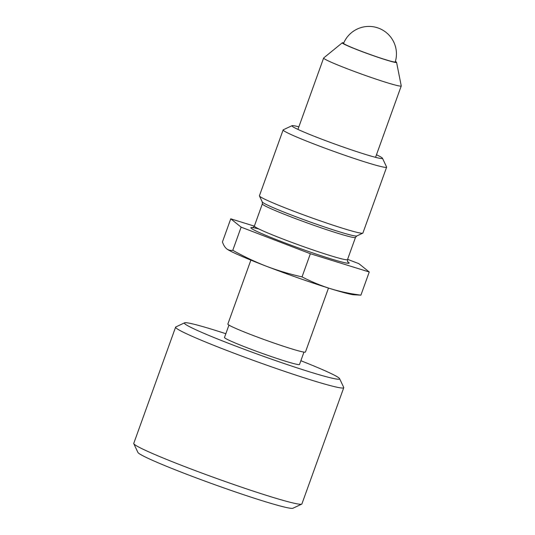 <?xml version="1.0" encoding="UTF-8"?>
<svg xmlns="http://www.w3.org/2000/svg" width="535" height="535" viewBox="0 0 535 535"><rect width="100%" height="100%" fill="white"/><g stroke="black" fill="none" stroke-linecap="round" stroke-linejoin="round"><path stroke-width="0.8" d="M225.837 333.713A82.484 4.547 19.8 0 0 184.595 322.826A82.484 4.547 19.8 0 0 185.13 324.056A82.484 4.547 19.8 0 0 268.771 358.203A82.484 4.547 19.8 0 0 339.578 378.626A82.484 4.547 19.8 0 0 338.876 377.877A82.484 4.547 19.8 0 0 300.864 360.724M339.578 378.626L343.717 387.387A89.358 4.929 -160.2 0 1 343.758 387.688A89.358 4.929 -160.2 0 1 264.698 364.449A89.358 4.929 -160.2 0 1 176.396 328.269A89.358 4.929 -160.2 0 1 175.6 327.152A89.358 4.929 -160.2 0 1 175.821 326.945L184.595 322.826M175.6 327.152L133.757 443.388A89.358 4.929 19.8 0 0 133.79 443.689A89.358 4.929 19.8 0 0 134.552 444.505A89.358 4.929 19.8 0 0 220.527 479.855A89.358 4.929 19.8 0 0 301.686 504.137A89.358 4.929 19.8 0 0 301.907 503.93L343.758 387.688M301.686 504.137L292.912 508.25A82.484 4.547 -160.2 0 1 217.992 485.84A82.484 4.547 -160.2 0 1 138.632 453.205A82.484 4.547 -160.2 0 1 137.93 452.456L133.79 443.689M228.947 325.093L224.493 337.458A39.871 2.2 19.8 0 0 224.847 337.959A39.871 2.2 19.8 0 0 264.243 354.096A39.871 2.2 19.8 0 0 299.513 364.469L303.967 352.104M343.771 42.867A28.87 1.592 19.8 0 0 342.28 42.8A28.87 1.592 19.8 0 0 342.507 43.201A28.87 1.592 19.8 0 0 371.484 55.051A28.87 1.592 19.8 0 0 396.575 62.348A28.87 1.592 19.8 0 0 396.315 62.04A28.87 1.592 19.8 0 0 395.392 61.445M342.28 42.8L323.682 57.961A41.242 2.274 19.8 0 0 323.635 58.027A41.242 2.274 19.8 0 0 324.003 58.542A41.242 2.274 19.8 0 0 364.756 75.234A41.242 2.274 19.8 0 0 401.243 85.968A41.242 2.274 19.8 0 0 401.243 85.888L396.575 62.348M250.875 260.124L227.85 324.076A41.242 2.274 19.8 0 0 228.218 324.591A41.242 2.274 19.8 0 0 268.971 341.29A41.242 2.274 19.8 0 0 305.458 352.017L328.483 288.064M343.604 43.248A27.492 1.518 19.8 0 0 343.791 43.649A27.492 1.518 19.8 0 0 371.638 55.025A27.492 1.518 19.8 0 0 395.271 61.846M283.135 129.918L259.421 195.783A54.991 3.029 19.8 0 0 259.448 195.97A54.991 3.029 19.8 0 0 259.916 196.472A54.991 3.029 19.8 0 0 312.821 218.226A54.991 3.029 19.8 0 0 362.77 233.166A54.991 3.029 19.8 0 0 362.904 233.039L386.618 167.174A54.991 3.029 -160.2 0 1 337.966 152.87A54.991 3.029 -160.2 0 1 283.63 130.607A54.991 3.029 -160.2 0 1 283.135 129.918A54.991 3.029 -160.2 0 1 283.276 129.791L292.05 125.678A48.117 2.655 19.8 0 0 292.357 126.387A48.117 2.655 19.8 0 0 341.149 146.309A48.117 2.655 19.8 0 0 382.458 158.226A48.117 2.655 19.8 0 0 382.043 157.785A48.117 2.655 19.8 0 0 376.473 154.775M298.858 126.835A48.117 2.655 19.8 0 0 292.05 125.678M227.154 249.19L227.087 249.143A68.741 3.792 -160.2 0 0 227.154 249.19A68.741 3.792 -160.2 0 0 266.45 266.269A68.741 3.792 -160.2 0 0 330.51 288.693A68.741 3.792 -160.2 0 0 353.729 294.758L360.911 295.153C350.478 293.829 340.347 291.682 330.51 288.693C320.719 285.59 311.23 281.657 302.034 276.889C289.876 274.181 278.013 270.643 266.45 266.269C254.927 261.775 243.713 256.452 232.792 250.3L241.124 227.148L230.759 218.822L254.339 226.138M302.034 276.889L310.374 253.73L241.124 227.148M382.458 158.226L386.598 166.987A54.991 3.029 -160.2 0 1 386.618 167.174M347.589 259.341L358.885 263.675L369.25 271.994L310.374 253.73M360.911 295.153L369.25 271.994M232.792 250.3C230.438 250.647 228.391 250.153 226.646 248.815C224.934 247.364 223.53 245.083 222.426 241.974L230.759 218.822M227.087 249.143L226.646 248.815M347.503 259.589L355.487 237.413A49.494 2.728 -160.2 0 1 311.698 224.539A49.494 2.728 -160.2 0 1 262.792 204.504A49.494 2.728 -160.2 0 1 262.351 203.882L254.372 226.064A49.494 2.728 19.8 0 0 254.814 226.679A49.494 2.728 19.8 0 0 303.713 246.715A49.494 2.728 19.8 0 0 347.503 259.589C347.462 261.434 347.603 262.257 347.937 262.043L347.897 262.016M347.743 261.802A52.243 2.882 -160.2 0 1 348.693 262.451A52.243 2.882 -160.2 0 1 306.829 250.888A52.243 2.882 -160.2 0 1 251.316 228.365A52.243 2.882 -160.2 0 1 258.853 228.973M262.351 203.882L262.27 201.956A50.297 2.775 19.8 0 0 262.705 202.411A50.297 2.775 19.8 0 0 311.096 222.313A50.297 2.775 19.8 0 0 356.778 235.975L362.77 233.166M297.935 129.403L323.635 58.027M375.543 157.343L401.243 85.968M355.487 237.413L356.778 235.975M262.27 201.956L259.448 195.97M254.372 226.064C253.222 227.509 252.594 228.05 252.466 227.676M395.231 61.993A27.492 27.492 0 0 0 378.526 28.141A27.492 27.492 0 0 0 343.55 43.388"/></g></svg>
